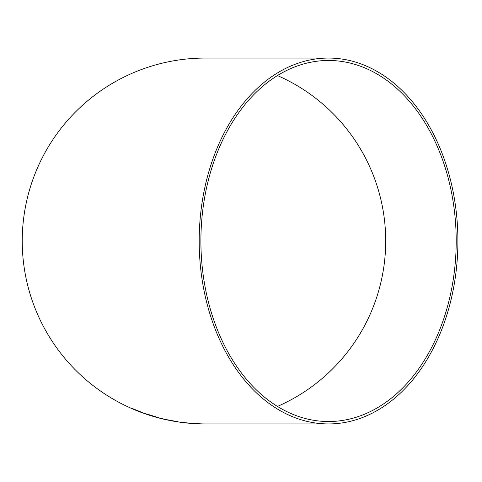 <?xml version="1.0" encoding="UTF-8"?>
<svg xmlns="http://www.w3.org/2000/svg" width="482" height="482" viewBox="0 0 482 482"><rect width="100%" height="100%" fill="white"/><g stroke="black" fill="none" stroke-linecap="round" stroke-linejoin="round"><path stroke-width="0.72" d="M202.615 423.901L194.409 423.576L202.615 423.901M205.995 423.931L328.549 423.931A182.931 129.351 90 0 0 457.9 241A182.931 129.351 90 0 0 328.549 58.069A182.931 129.351 90 0 0 199.193 241A182.931 129.351 90 0 0 328.549 423.931M328.549 58.069L205.169 58.069A182.931 182.931 0 0 0 22.238 241A182.931 182.931 0 0 0 205.169 423.931L205.82 423.931M186.347 422.804L192.107 423.407L186.347 422.804M172.652 420.955L178.075 421.744L166.447 419.623L172.658 420.937M158.355 417.683L164.862 419.304M151.487 415.586L145.492 413.737L151.487 415.586M143.305 412.929L131.719 408.266L143.305 412.929M200.898 241A180.527 127.652 90 0 0 328.549 421.527A180.527 127.652 90 0 0 456.201 241A180.527 127.652 90 0 0 328.549 60.473A180.527 127.652 90 0 0 200.898 241M277.445 406.428A180.527 180.527 0 0 0 277.445 75.572M131.713 408.29L141.13 412.206M143.311 412.947L141.13 412.164M138.973 411.291L134.339 409.405M149.3 414.809L148.408 414.616M149.312 414.791L155.698 416.755M145.727 413.731L154.336 416.55M145.498 413.713L150.824 415.568M150.83 415.55L155.228 416.864M155.234 416.84L156.572 417.165M175.382 421.407L178.183 421.822M170.839 420.443L168.712 420.093M170.845 420.425L172.779 420.81M172.785 420.786L175.785 421.376M175.785 421.358L178.075 421.726M166.471 419.617L169.785 420.382M176.002 421.491L168.706 420.135M180.599 422.142L182.335 422.449M182.341 422.425L183.335 422.557M186.347 422.901L182.895 422.467L186.347 422.913M189.637 423.214L192.017 423.389M189.8 423.214L188.775 423.063M184.793 422.624L182.895 422.467M196.041 423.63L200.217 423.853M195.867 423.654L196.722 423.684M200.205 423.805L197.421 423.714"/></g></svg>
